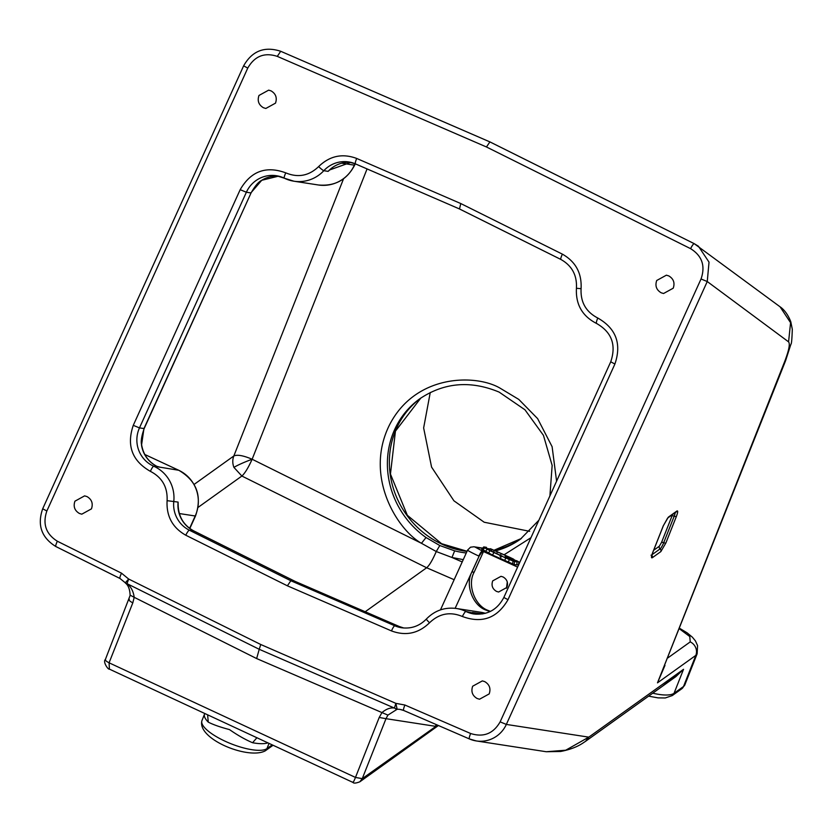 <?xml version="1.0" encoding="UTF-8"?>
<svg xmlns="http://www.w3.org/2000/svg" width="834" height="834" viewBox="0 0 834 834"><rect width="100%" height="100%" fill="white"/><g stroke="black" fill="none" stroke-linecap="round" stroke-linejoin="round"><path stroke-width="1.25" d="M664.979 665.376L657.494 682.827L784.513 361.966C788.881 350.593 790.236 343.889 788.578 341.867L790.58 322.706L780.071 306.808L694.253 243.684C693.502 243.674 692.283 245.332 690.583 248.657L486.451 146.972L489.902 141.905L280.704 51.281L277.295 56.378C264.451 52.198 254.61 56.107 247.761 68.096L46.86 510.992C42.44 523.95 45.943 534.031 57.358 541.235L121.514 573.177A5.755 1.042 116.5 0 0 120.023 578.504L125.308 582.799L128.665 579.036L260.761 644.505L259.228 649.29L397.151 709.265A15.544 15.262 98.8 0 1 403.656 710.453M125.308 582.799L259.228 649.29L256.643 658.558L381.962 712.58C386.173 708.994 390.333 707.472 394.451 708.024L395.869 703.354L397.151 709.265L387.925 715.103L385.996 718.679L379.209 717.469L381.962 712.58L387.925 715.103M367.064 168.916L252.139 459.242C243.351 455.51 237.242 454.426 233.822 455.979A15.544 14.553 -125.6 0 0 233.947 467.426A15.544 1.387 158.1 0 1 252.139 459.242C248.334 467.697 244.915 473.295 241.87 476.037L198.138 507.353M263.419 107.732C258.665 104.886 257.185 100.789 258.978 95.462L268.652 90.145L271.06 90.875C275.814 93.721 277.295 97.818 275.501 103.145L265.827 108.462L263.419 107.732M79.376 513.452C74.622 510.606 73.142 506.509 74.935 501.182L84.609 495.865L87.028 496.595C91.782 499.441 93.262 503.538 91.459 508.865L81.784 514.182L79.376 513.452M477.111 698.496C472.357 695.65 470.876 691.553 472.669 686.215L482.344 680.898L484.752 681.628C489.506 684.485 490.986 688.571 489.193 693.909L479.519 699.226L477.111 698.496M661.154 292.776C656.4 289.93 654.919 285.833 656.712 280.495L666.387 275.178L668.795 275.918C673.549 278.764 675.029 282.851 673.236 288.189L663.562 293.505L661.154 292.776M489.902 141.905L694.19 243.653M430.261 392.491L423.641 427.936L431.574 467.103L453.925 500.807L484.189 522.23L529.684 531.321M490.017 611.603L485.763 610.029C472.492 605.223 464.965 584.394 471.971 571.905L479.091 556.195L482.552 551.118L517.612 567.099M483.626 551.284L474.119 572.239C467.113 584.728 474.65 605.547 487.911 610.352L490.455 611.385M507.291 581.944L506.478 588.231M496.511 591.4C492.435 588.96 491.163 585.447 492.706 580.881L501.005 576.325L503.069 576.951C507.145 579.39 508.406 582.893 506.874 587.47L498.576 592.025L496.511 591.4M466.279 552.984A86.371 80.835 54.4 0 1 454.655 550.847L439.81 545.53L426.038 537.534A86.371 80.835 54.4 0 1 419.846 398.746C444.178 382.452 470.616 380.241 499.139 392.105L524.951 409.775L543.455 435.358L552.15 465.424L549.908 495.917M121.514 573.177L128.665 579.036L127.049 583.612C131.011 586.729 133.388 591.296 134.191 597.311L130.25 595.226M663.291 525.806L668.336 517.163L676.906 511.023C678.105 510.481 677.927 512.284 676.395 516.423L665.886 542.965L660.841 551.597L652.271 557.737C651.073 558.28 651.25 556.486 652.782 552.348L663.291 525.806A2.304 0.698 21.6 0 0 663.374 525.701A2.304 0.698 21.6 0 0 663.384 525.556M698.433 246.249L709.025 262.137L707.253 281.538L506.342 724.423L588.794 737.152L683.536 669.306L662.55 686.163M260.761 644.505L395.869 703.354L404.907 705.022L470.637 733.503C483.47 737.59 493.301 733.711 500.139 721.869L506.342 724.423A28.794 28.273 98.8 0 1 476.287 740.936L546.26 751.736L565.723 750.214L588.794 737.152L585.593 741.28L675.832 676.645L683.536 669.306L674.039 693.294L683.505 686.518L695.827 655.378L657.494 682.827L785.618 360.622L790.913 344.213C791.518 344.192 791.977 339.219 792.3 329.294L790.809 321.83C786.827 311.238 780.853 307.35 780.071 306.808M356.691 158.45L460.785 203.548L562.397 254.151C575.679 261.688 581.913 273.198 581.079 288.7C580.433 302.169 586 311.937 597.79 318.025C616.065 328.45 621.778 343.785 614.908 364.02L508 599.688C497.325 618.14 482.115 623.749 462.39 616.503C450.162 611.405 439.205 613.501 429.541 622.769C418.47 633.506 405.783 636.217 391.48 630.921L287.386 585.812L185.773 535.219C172.492 527.682 166.258 516.163 167.092 500.671C167.738 487.202 162.171 477.423 150.381 471.346C132.106 460.91 126.403 445.575 133.273 425.34L240.171 189.683C250.857 171.22 266.056 165.612 285.781 172.857C298.019 177.955 308.966 175.87 318.63 166.591C329.701 155.864 342.388 153.143 356.691 158.45A5.755 1.053 113.4 0 0 355.472 163.902A5.755 1.053 113.4 0 0 355.524 163.912L459.398 208.917M287.386 585.812L290.837 580.745L189.36 530.205A28.794 28.273 98.8 0 1 173.785 501.422A34.548 33.923 -81.2 0 0 153.737 466.237A28.794 28.273 98.8 0 1 139.476 427.894L246.374 192.237A28.794 28.273 98.8 0 1 276.44 175.724A28.794 28.273 98.8 0 1 283.925 177.996A28.794 28.273 98.8 0 1 284.279 178.163M460.785 203.548L459.492 208.959L560.855 259.437M318.63 166.591A5.755 0.615 42.9 0 0 323.811 170.699A28.794 28.273 98.8 0 1 348.716 161.942L355.472 163.902L459.492 208.959M207.614 714.811L208.26 722.119A35.695 10.769 -158.4 0 1 204.559 714.029L201.932 720.67A35.695 10.769 21.6 0 0 228.005 742.51A35.695 10.769 21.6 0 0 266.953 748.609L269.028 743.386M267.87 742.844A35.695 10.769 -158.4 0 1 252.566 742.729L256.903 737.746M437.6 725.163L362.258 778.643L359.861 781.792L438.423 725.528M352.897 781.979C352.959 783.053 353.814 781.541 355.472 777.434L362.258 778.643L385.996 718.679L435.358 726.299L436.265 724.59M261.73 180.29L278.577 176.141A28.794 28.273 -81.2 0 0 261.73 180.29L250.846 192.925L246.374 192.237L240.171 189.683M261.949 180.259C258.894 181.395 255.267 185.617 251.065 192.904L143.948 428.582L141.53 445.262A28.794 28.273 -81.2 0 0 156.761 466.289L153.946 464.653M154.874 465.216L156.761 466.289M156.959 466.362L160.191 467.228L153.737 466.237A5.755 1.053 -66.1 0 0 150.381 471.346M167.092 500.671L178.09 502.089L178.142 504.653C178.413 516.59 183.626 525.347 193.78 530.914A11.52 2.075 -63.5 0 1 193.884 530.977M178.09 502.089A28.794 28.273 -81.2 0 0 193.665 530.872L295.142 581.402L290.837 580.745L394.805 625.792A5.755 1.053 -66.6 0 0 391.48 630.921M462.39 616.503A5.755 1.042 -64 0 1 465.935 611.478L471.481 612.688M329.857 169.813L328.116 171.366L323.811 170.699A34.548 33.923 -81.2 0 1 293.922 181.207A34.548 33.923 -81.2 0 1 284.947 178.486A34.548 33.923 -81.2 0 1 284.384 178.215A5.755 1.042 -64 0 1 284.331 178.205A5.755 1.042 -64 0 1 285.781 172.857M209.178 715.541L352.959 782.428C353.668 783.491 355.972 783.272 359.861 781.792L359.861 781.792M252.566 742.729C245.269 739.612 237.575 735.223 229.486 729.594C220.249 727.154 213.17 724.663 208.26 722.119M429.541 622.769A5.755 0.615 -137.1 0 1 426.393 619.016C419.492 626.073 411.235 628.982 401.613 627.752A28.794 28.273 98.8 0 1 394.805 625.792L399.1 626.449L295.319 581.486M556.591 481.187L552.108 446.69L537.628 418.626L518.79 399.413L499.868 388.039C475.933 374.091 415.707 373.695 389.499 424.923C363.812 476.443 397.318 529.715 421.451 543.288L436.255 551.535C432.523 560.156 429.322 565.556 426.643 567.756L365.209 611.749M505.811 556.737L517.017 561.897L516.924 564.962L514.182 564.545L492.487 555.079L481.958 549.199M518.373 564.545L518.487 565.171L516.642 564.316M439.81 545.53L436.255 551.535L451.976 557.487L463.256 559.635M504.424 557.143L505.998 556.768L517.049 561.908L514.484 561.501L514.182 564.545M505.279 556.664L512.712 560.198M512.837 560.198L506.28 557.977L509.657 559.416M502.402 556.236L494.479 552.546L502.391 556.236M494.479 552.556L490.976 550.857L494.468 552.546M487.358 548.876L488.536 549.596M489.839 550.273L489.912 548.939L487.119 548.501M491.372 551.055L491.612 549.481L489.912 548.939M493.676 552.16L494.114 550.461L491.612 549.481M496.72 553.588L497.377 551.847L494.114 550.461M499.993 556.236L501.255 553.588L497.377 551.847M508.688 558.019L509.188 557.279L501.255 553.588M512.076 559.593L512.681 558.968L509.188 557.279M514.505 560.729L515.214 560.271L512.681 558.968M514.859 560.896L515.214 560.271M518.571 565.223L518.852 562.116L515.475 560.552M518.936 561.96L519.05 562.794L518.936 561.96L516.434 560.594L518.894 561.939M513.619 559.176L509.71 557.3L513.588 559.166M490.455 548.72L509.699 557.3M509.71 557.3L490.517 548.751M486.441 547.344L483.72 546.927L481.844 549.199M481.666 549.418L483.845 546.968L486.556 547.385M482.646 550.096L484.69 547.844L483.783 547.208M485.336 551.576L487.223 549.241L484.69 547.844M488.39 553.119L490.058 550.669L487.223 549.241M492.487 555.079L493.957 552.525L490.058 550.669M500.181 558.655L501.474 556.028L493.957 552.525M504.643 560.677L505.717 557.946L501.474 556.028M508.438 562.324L509.23 559.478L505.717 557.946M512.587 564.034L513.046 561.042L509.23 559.478M514.484 561.501L513.046 561.042M512.983 560.24L511.294 559.979M379.209 717.469L355.472 777.434L109.077 662.801L109.4 669.118L209.198 715.551M256.643 658.558L134.191 597.311L132.815 602.836C129.791 601.314 128.634 600.126 129.322 599.26M395.733 708.952L395.733 708.952A5.755 3.597 -65.1 0 0 396.703 708.723M252.139 459.242L421.451 543.288L426.038 537.534M467.061 551.264L441.582 543.695L407.336 515.287L390.448 474.056L395.441 431.157L420.836 398.037A86.371 80.835 -125.6 0 0 441.176 543.82A86.371 80.835 -125.6 0 0 441.801 544.112A86.371 80.835 -125.6 0 0 466.988 551.42M494.208 550.263A86.371 80.835 -125.6 0 0 521.396 538.462L494.114 550.221M788.578 341.867L707.253 281.538L701.04 278.983L500.139 721.869M652.782 552.348A2.304 0.698 21.6 0 0 652.876 552.244L663.374 525.701L667.627 518.081A2.304 2.158 -125.6 0 0 668.336 517.163M651.073 555.131L651.719 556.236L652.876 552.244A2.304 0.698 21.6 0 0 652.876 552.098M652.271 557.737A2.304 2.158 -125.6 0 0 651.844 555.371M660.841 551.597A2.304 2.158 -125.6 0 0 660.09 548.908L652.032 554.683M665.886 542.965A2.304 0.698 -158.4 0 1 663.708 542.705A5.682 1.032 -65.1 0 1 660.09 548.908A2.304 2.158 -125.6 0 1 659.329 546.218L661.529 542.444A2.304 0.698 -158.4 0 1 663.708 542.705L674.216 516.163A2.304 0.698 -158.4 0 0 676.395 516.423M676.906 511.023A2.304 2.158 54.4 0 1 676.197 511.94L667.627 518.081M675.165 512.681A5.682 1.032 -65.1 0 1 674.216 516.163A2.304 0.698 -158.4 0 0 672.037 515.902L672.475 514.609M784.513 361.966L785.618 360.622M684.829 684.902L681.722 688.811A5.755 5.39 -125.6 0 0 683.505 686.518A34.548 10.415 21.6 0 0 684.829 684.902L697.151 653.762A34.548 10.415 -158.4 0 1 695.827 655.378A10.362 9.695 -125.6 0 0 690.229 641.899L667.961 657.838M652.751 693.179A36.039 10.873 21.6 0 0 674.039 693.294A5.755 5.39 54.4 0 1 672.256 695.587L681.722 688.811M476.287 740.936A28.794 28.273 98.8 0 1 469.479 738.966A5.755 1.053 113.4 0 1 469.427 738.955L476.287 740.936M653.648 550.284L659.329 546.218M661.529 542.444L672.037 515.902M694.253 243.684L698.454 246.259M701.04 278.983C705.564 265.91 702.082 255.798 690.583 248.657M470.637 733.503A5.755 1.053 113.4 0 0 469.427 738.955L403.698 710.474A5.755 1.053 113.4 0 0 403.75 710.485L469.386 738.934M679.439 628.836L689.781 636.54L690.229 641.899M133.273 425.34L139.476 427.894L144.167 428.572L251.065 192.904M185.773 535.219A5.755 1.042 -63.5 0 1 189.36 530.205L193.665 530.872A11.52 2.075 -63.5 0 1 193.78 530.914L295.246 581.444L399.205 626.48A11.52 2.106 -66.6 0 1 399.288 626.532M508 599.688L503.84 597.467C497.377 609.748 487.4 615.252 473.889 613.97A28.794 28.273 98.8 0 1 465.935 611.478A34.548 33.923 -81.2 0 0 456.396 608.486C444.699 607.016 434.702 610.53 426.393 619.016M614.908 364.02L610.738 361.81L503.84 597.467M597.79 318.025A5.755 1.053 113.9 0 0 596.539 323.456A5.755 1.053 113.9 0 0 596.591 323.467A28.794 28.273 98.8 0 1 597.061 323.675M581.079 288.7L576.43 288.262C577.149 275.283 571.978 265.692 560.907 259.468A5.755 1.042 116.5 0 0 560.959 259.489M562.397 254.151A5.755 1.042 116.5 0 0 560.907 259.468L459.43 208.938M348.716 161.942A28.794 28.273 98.8 0 1 355.43 163.871M486.451 146.972L277.295 56.378M404.907 705.022A5.755 1.053 113.4 0 0 403.698 710.474L400.07 709.432M46.86 510.992L42.69 508.782C37.05 524.982 41.439 537.576 55.868 546.551A5.755 1.042 116.5 0 0 55.92 546.572L119.971 578.462M57.358 541.235A5.755 1.042 116.5 0 0 55.868 546.551L120.023 578.504A5.755 1.042 116.5 0 0 120.086 578.515M247.761 68.096L243.705 65.876M179.331 513.546L195.208 515.996A34.548 33.923 -81.2 0 0 178.664 470.251L160.191 467.228M399.1 626.449A28.794 28.273 -81.2 0 0 403.771 628.002L399.205 626.48A11.52 2.106 -66.6 0 0 399.1 626.449M472.398 612.479L482.761 613.897M480.759 612.25L485.409 613.313A34.548 33.923 -81.2 0 0 480.759 612.25L456.396 608.486M471.533 612.729A28.794 28.273 -81.2 0 0 476.047 614.22L472.159 612.98M329.753 169.907L350.853 162.359A28.794 28.273 -81.2 0 0 328.116 171.366M355.253 163.808L354.659 165.132C346.923 179.883 334.799 186.493 318.286 184.971A34.548 33.923 -81.2 0 0 354.356 165.153L341.784 163.214M343.545 178.789L233.822 455.979L194.103 484.418M273.052 745.262L265.17 750.902A5.755 5.39 -125.6 0 0 266.953 748.609L272.197 744.856M141.53 445.262L141.738 445.356C140.612 442.051 141.426 436.453 144.167 428.572M178.664 470.251L144.814 454.499L178.81 470.293A15.544 2.825 114.9 0 0 178.664 470.251M189.61 528.349L195.208 515.996A15.544 0.803 24.4 0 0 195.51 515.965C202.328 496.136 196.761 480.916 178.81 470.293A15.544 2.825 114.9 0 1 178.935 470.376M354.659 165.132A15.544 0.803 -155.6 0 1 354.356 165.153L355.013 163.704M233.947 467.426L241.87 476.037L426.643 567.756L454.155 579.713M462.213 561.939L451.976 557.487L454.655 550.847M504.174 554.725L530.945 537.711M455.135 608.32L479.091 556.195M482.657 548.345L475.39 547.229L482.552 551.118M538.858 520.26L520.416 539.181A86.371 80.835 54.4 0 1 495.594 550.857M482.292 551.003A5.755 1.042 -65.1 0 0 478.841 556.069A15.544 0.803 -155.6 0 1 467.582 550.096L440.467 609.883M474.119 572.239L471.971 571.905M475.39 547.229A5.755 5.65 -81.2 0 0 473.9 546.77L470.501 547.208L467.582 550.096M132.815 602.836L109.077 662.801C106.085 661.289 104.917 660.101 105.584 659.235M42.69 508.782L243.601 65.886C252.097 50.905 264.451 46.037 280.662 51.26L489.954 141.916L694.222 243.664M125.194 582.747L125.538 583.143C128.415 585.447 129.937 589.565 130.114 595.486L105.365 659.506C102.603 661.675 108.128 669.91 109.41 669.118M697.151 653.762L697.568 645.589L695.441 640.919L692.366 637.176L687.153 632.86L679.637 628.325M648.612 696.15L658.089 697.881L665.261 697.964L672.256 695.587M585.593 741.28L583.122 742.938C577.399 746.816 569.924 749.662 560.698 751.476L546.26 751.736M318.286 184.971L293.922 181.207L276.44 175.724M610.738 361.81C616.451 344.89 611.718 332.109 596.539 323.456C582.288 316.159 575.596 304.431 576.43 288.262M204.747 713.477L204.559 714.029M141.738 445.356C143.406 454.457 148.129 461.275 155.906 465.81M195.51 515.965L189.818 528.506M265.17 750.902C247.844 759.899 196.782 738.83 201.932 720.67M505.904 556.737L505.143 556.622M511.242 559.958L509.626 559.405M488.588 549.627L487.306 548.835M473.9 546.77L482.75 548.136"/></g></svg>
